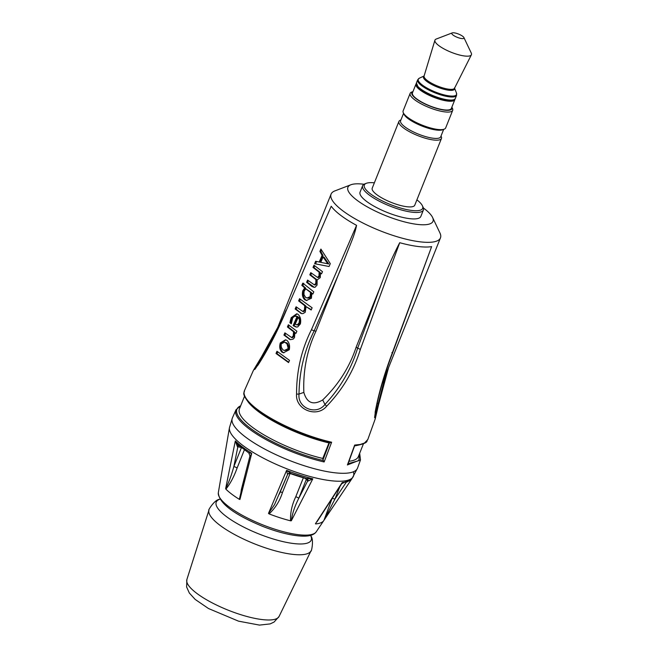 <?xml version="1.0" encoding="UTF-8"?>
<svg xmlns="http://www.w3.org/2000/svg" width="658" height="658" viewBox="0 0 658 658"><rect width="100%" height="100%" fill="white"/><g stroke="black" fill="none" stroke-linecap="round" stroke-linejoin="round"><path stroke-width="0.99" d="M347.876 464.26L347.95 463.676L347.408 464.959L360.452 459.827M367.649 439.733L364.425 443.056L360.173 444.479L354.67 445.055L354.432 445.787M328.975 442.924L329.485 442.818L323.029 459.81L322.782 458.445L328.975 442.924A64.213 17.223 -158.2 0 1 249.908 404.061L248.93 402.976A65.701 17.626 21.8 0 0 329.979 442.776L331.64 442.217A66.359 17.799 -158.2 0 1 269.476 417.452A66.359 17.799 -158.2 0 1 244.447 390.655L253.478 370.207L258.043 365.042C268.012 349.645 277.38 331.525 286.156 310.691L331.213 206.225A58.907 15.8 -158.2 0 0 356.562 225.349L311.431 329.74C301.43 349.694 296.478 371.161 296.561 394.142C295.253 409.646 316.876 418.274 326.664 406.2C342.588 389.668 353.807 370.742 360.337 349.423L399.719 242.703A58.907 15.8 -158.2 0 0 431.632 246.618L392.16 353.321C384.108 374.484 378.44 394.101 375.159 412.188L375.233 418.875L378.695 404.119M276.031 353.486L276.977 351.273L289.512 360.362L288.558 362.574L276.031 353.486L276.977 353.642L277.725 351.898M329.066 266.506L314.606 263.718L315.659 261.259L319.212 262.024L322.083 255.353L319.895 251.414L320.898 249.061L330.3 263.644L329.066 266.506L315.552 263.874L316.588 261.465M318.966 276.006L319.138 272.19L313.011 267.411L313.965 265.199L322.486 271.655L321.532 273.86L320.471 273.136L320.265 277.635L317.123 279.921L317.074 285.079L315.059 287.258L313.891 287.275L311.941 286.501L306.62 282.298L307.566 280.086L314.318 284.832L315.766 283.45L315.93 279.568L309.819 274.855L310.765 272.642L317.518 277.388L318.966 276.006L319.911 276.171L320.084 272.354L313.965 267.576L314.713 265.84M315.149 284.98L314.211 284.824L315.264 284.988L316.712 283.606L316.876 279.732L310.765 275.019L311.514 273.276M318.349 277.536L317.403 277.38L318.464 277.544L319.911 276.171M302.795 283.137L313.8 291.848L312.854 294.06L311.843 293.369L311.407 298.263L306.439 300.451L304.736 299.744C302.54 297.605 301.89 294.611 302.795 290.754L304.703 287.933L301.841 285.35L302.795 283.137M304.753 305.69L298.625 300.912L299.571 298.699L312.122 307.796L311.176 310L306.069 306.62L305.222 312.303L302.976 313.603L301.594 313.636L295.146 309.005L296.092 306.793L302.836 311.448L304.415 309.885L304.753 305.69L305.69 305.847L299.571 301.068L300.319 299.332M303.626 311.596L302.68 311.44L303.774 311.612L305.361 310.05L305.69 305.847M297.038 316.498L294.735 316.227L292.752 317.748L291.297 323.826L289.89 322.667L291.198 317.666L296.774 313.776L298.099 314.335C300.426 316.671 301.183 319.862 300.385 323.901L297.679 326.96L296.034 327.018L293.131 325.587L297.038 316.498L297.984 316.663L296.084 316.095M293.55 331.755L287.423 326.977L288.369 324.764L296.89 331.213L295.935 333.425L294.866 332.685L294.504 337.595L293.098 339.15L290.285 339.684L283.943 335.07L284.889 332.858L291.634 337.521L293.213 335.95L293.55 331.755L294.496 331.912L288.369 327.133L289.117 325.397M292.432 337.669L291.486 337.505L292.58 337.677L294.159 336.115L294.496 331.912M286.962 340.408C289.29 342.654 290.063 345.763 289.281 349.743L283.458 352.77L281.928 352.137C279.749 349.933 279.206 346.865 280.283 342.933L285.506 339.791L286.962 340.408M462.681 36.28A6.547 1.752 -158.2 0 1 463.906 37.572A6.547 1.752 -158.2 0 1 457.236 37.317A6.547 1.752 -158.2 0 1 452.235 32.9A6.547 1.752 -158.2 0 1 462.681 36.28M463.906 37.572L471.26 53.043A19.633 5.264 -158.2 0 1 471.383 54.803A19.633 5.264 -158.2 0 1 451.248 52.286A19.633 5.264 -158.2 0 1 434.93 40.22A19.633 5.264 -158.2 0 1 436.238 39.036L452.235 32.9M454.966 99.136A20.941 5.618 -158.2 0 1 454.851 99.671L451.339 108.455A20.941 5.618 -158.2 0 1 429.806 105.889A20.941 5.618 -158.2 0 1 412.451 92.893L415.963 84.117A20.941 5.618 -158.2 0 1 416.251 83.648M454.851 99.671A20.941 5.618 -158.2 0 1 433.318 97.104A20.941 5.618 -158.2 0 1 415.963 84.117M452.696 110.355L445.672 127.915A22.907 6.144 -158.2 0 1 444.199 129.165A22.907 6.144 -158.2 0 1 428.44 127.356A22.907 6.144 -158.2 0 1 403.338 112.822A22.907 6.144 -158.2 0 1 403.132 110.898L410.156 93.337A22.907 6.144 21.8 0 0 435.473 109.787A22.907 6.144 21.8 0 0 452.696 110.355A22.907 6.144 21.8 0 0 452.49 108.43L451.873 107.122A21.599 5.79 -158.2 0 1 435.703 108.167A21.599 5.79 -158.2 0 1 416.514 99.045A21.599 5.79 -158.2 0 1 412.977 91.577L411.637 92.087A22.907 6.144 21.8 0 0 410.156 93.337M403.338 112.822L404.07 114.369A21.599 5.79 21.8 0 0 427.741 128.071A21.599 5.79 21.8 0 0 442.595 129.782L444.199 129.165M282.907 349.85L284.346 350.467L287.891 348.781L288.097 348.024L287.003 343.813L284.626 342.111L281.353 343.838L281.139 344.57L281.311 347.292L282.907 349.85M322.782 458.445A64.237 17.231 -158.2 0 1 239.422 408.931L244.513 396.256M323.029 459.81L323.325 460.51A66.442 17.824 -158.2 0 1 255.699 431.977A66.442 17.824 -158.2 0 1 240.664 405.838M363.389 443.944L358.347 456.594A64.237 17.231 -158.2 0 1 348.97 461.266M359.655 453.329L358.799 460.666L348.181 463.668M347.079 481.969L352.038 478.498A66.277 17.774 -158.2 0 1 352.03 478.514L351.956 478.621M342.037 482.873L341.732 483.688L342.645 483.252M317.024 521.745L319.138 518.488M352.005 478.563L352.022 478.522A66.277 17.774 -158.2 0 1 342.25 482.478L315.429 523.76M332.043 498.616L323.966 520.289L334.897 499.142L340.03 486.32M303.412 477.667A2.616 0.938 -74.3 0 0 303.371 477.757L295.763 496.774C291.938 504.809 290.203 512.821 290.565 520.815L291.329 520.766C292.193 513.865 294.669 506.397 298.748 498.361L306.357 479.345L307.886 481.138L312.805 478.827L306.669 478.489M307.886 481.138A2.616 2.04 132.1 0 0 307.714 479.147L307.36 478.802A2.616 2.04 132.1 0 1 307.393 478.81A2.616 2.295 142.4 0 0 307.401 478.81L307.228 478.761M290.474 473.365L288.064 473.826A2.616 2.5 -133.5 0 0 287.53 474.582L274.518 504.653L268.489 513.413L269.097 513.898C275.34 508.058 279.815 500.919 282.479 492.497L290.178 473.258M290.803 473.382L286.6 470.38L287.53 474.582L288.072 473.826A2.616 2.5 -133.5 0 1 290.005 473.168M287.612 474.426A2.616 2.517 -174.3 0 0 287.554 474.541L279.346 494.092M250.147 456.29L251.734 453.321L248.93 452.885M249.95 455.961L248.864 453.017M237.933 444.759L235.325 440.909L237.39 446.642L241.231 447.53M241.404 447.67L233.837 466.588C231.41 475.438 228.671 482.783 225.645 488.623L225.9 489.174C230.341 483.556 234.084 476.515 237.094 468.06L244.357 449.908M244.908 475.652L239.347 499.34L239.948 499.447L241.346 489.56M315.684 523.933A55.634 14.92 21.8 0 0 323.711 520.675L352.038 478.498L323.966 520.289M332.035 498.641A2.616 0.699 -158.2 0 1 334.897 499.142L346.511 481.853M269.081 513.898A55.634 14.92 21.8 0 0 290.565 520.815M280.135 492.217A2.616 0.699 -158.2 0 1 282.479 492.497M295.763 496.774A2.616 0.699 -158.2 0 1 298.748 498.361L307.64 481.006A2.616 2.295 142.4 0 0 307.483 478.925M289.249 473.225A2.616 0.699 -158.2 0 1 290.088 473.48A55.634 14.92 21.8 0 0 303.371 477.757A2.616 0.699 -158.2 0 1 306.357 479.345A2.616 2.295 142.4 0 0 306.529 478.563M225.891 489.165A55.634 14.92 21.8 0 0 239.347 499.34M238.451 445.219A2.616 0.987 -74.7 0 0 237.39 446.642M238.813 445.532A2.616 1.423 -78.6 0 0 237.842 446.848L233.837 466.588A2.616 0.699 -158.2 0 1 237.094 468.06M298.148 317.329L295.171 324.262L297.309 324.822L299.102 322.856L299.489 319.714L298.148 317.329L299.094 317.493L300.435 319.87L300.048 323.02L298.255 324.986L296.626 324.822L297.572 324.978M304.07 291.329L303.938 294.545L305.551 297.342L307.08 297.992L310.091 296.659L310.527 292.44L305.731 288.788L304.07 291.329M320.75 262.361L327.807 263.792L323.07 256.957L320.75 262.361M288.714 362.221L276.977 353.642M323.07 256.957L324.016 257.122L328.761 263.957L327.807 263.792M319.895 251.414L320.841 251.57L321.458 250.139M322.083 255.353L323.02 255.51L320.841 251.57M319.212 262.024L320.158 262.188L323.02 255.51M314.606 263.718L315.552 263.874M306.62 282.298L307.566 282.455L308.314 280.719M314.351 287.324L307.566 282.455M315.93 279.568L316.876 279.732M320.471 273.136L321.696 273.481M309.819 274.855L310.765 275.019M313.011 267.411L313.965 267.576M319.138 272.19L320.084 272.354M306.924 300.509L305.674 299.908C303.428 297.49 302.787 294.488 303.741 290.91L305.657 288.089L302.812 285.506L303.757 283.302M304.703 287.933L305.657 288.089M301.841 285.35L302.812 285.506M311.843 293.369L313.019 293.682M307.08 297.992L309.104 298.164L310.708 297.358L311.473 292.604L305.731 288.788M310.527 292.44L311.473 292.604M300.385 313.142L301.331 313.298L296.092 309.161L296.84 307.426M295.146 309.005L296.092 309.161M306.069 306.62L311.324 309.647M298.625 300.912L299.571 301.068M289.89 322.667L290.836 322.831L292.144 317.822L297.079 313.899M296.503 327.075L294.077 325.743L297.984 316.663M293.131 325.587L294.077 325.743M291.346 323.259L290.836 322.831M299.489 319.714L300.435 319.87M297.506 324.97L298.255 324.986M289.191 339.207L290.137 339.364L284.889 335.226L285.638 333.491M283.943 335.07L284.889 335.226M294.866 332.685L296.1 333.047M287.423 326.977L288.369 327.133M283.943 352.828L282.866 352.293C280.67 349.924 280.119 346.856 281.237 343.089L285.769 339.898M284.346 350.467L287.719 350.179L288.837 348.946L289.076 347.35L287.686 343.608L284.626 342.111M431.632 246.618L392.489 353.173C384.511 374.172 378.819 393.681 375.405 411.711A2.616 1.604 -167.9 0 1 375.405 411.719A2.616 1.604 -167.9 0 1 375.159 412.188M350.862 184.775L334.864 190.91A58.907 15.8 21.8 0 0 331.073 194.126A58.907 15.8 21.8 0 0 374.139 228.277A58.907 15.8 21.8 0 0 437.998 240.483A58.907 15.8 21.8 0 0 440.457 237.883A58.907 15.8 21.8 0 0 439.931 232.932L432.577 217.461A45.813 12.288 -158.2 0 1 431.072 223.333A45.813 12.288 -158.2 0 1 375.611 211.202A45.813 12.288 -158.2 0 1 350.862 184.775A45.813 12.288 -158.2 0 1 364.022 184.248M286.156 310.691L331.213 206.225M356.562 225.349C355.731 229.79 354.045 235.219 351.487 241.609L316.013 331.139C307.031 350.056 302.976 370.479 303.848 392.407C306.899 403.017 313.175 405.525 322.691 399.949C338.434 384.708 349.571 367.148 356.11 347.276L381.031 284.955C386.583 270.043 392.81 255.962 399.719 242.703M254.687 369.442L275.102 334.058M262.583 357.195L261.448 356.981L253.462 370.248M286.033 310.37C277.314 331.04 268.036 349.102 258.191 364.548A2.616 1.604 31.1 0 0 258.183 364.557A2.616 1.604 31.1 0 0 258.043 365.042M385.481 375.331L374.665 417.674M392.16 353.321L391.938 352.54M377.289 403.157L378.704 404.102L388.549 367.674M360.337 349.423L356.11 347.276M381.031 284.955L357.598 348.329C351.142 369.294 340.252 387.998 324.953 404.44C316.44 415.733 297.326 408.116 299.02 394.06C299.308 371.564 304.358 350.5 314.162 330.851L316.013 331.139M311.431 329.74L314.162 330.851L341.074 268.472M303.848 392.407L299.02 394.06L296.561 394.142M322.691 399.949L324.953 404.44L326.664 406.2M329.979 442.776L329.485 442.818M360.51 459.843L357.565 468.035A67.42 18.087 -158.2 0 1 288.196 459.95A67.42 18.087 -158.2 0 1 232.381 417.962L235.975 409.827A67.1 17.996 21.8 0 0 261.284 436.92A67.1 17.996 21.8 0 0 324.139 461.965L323.325 460.51M354.621 445.779L355.698 445.713L354.621 445.795M423.407 210.009L420.832 216.449A32.727 8.776 -158.2 0 1 387.192 212.452A32.727 8.776 -158.2 0 1 360.066 192.144L362.64 185.704A32.727 8.776 21.8 0 0 386.567 204.671A32.727 8.776 21.8 0 0 422.041 211.457A32.727 8.776 21.8 0 0 423.407 210.009A32.727 8.776 21.8 0 0 423.119 207.262L422.378 205.715A31.42 8.431 -158.2 0 1 421.35 209.738A31.42 8.431 -158.2 0 1 383.318 201.422A31.42 8.431 -158.2 0 1 366.35 183.302A31.42 8.431 -158.2 0 1 374.361 182.825M366.35 183.302L364.746 183.911A32.727 8.776 21.8 0 0 364.006 184.256A32.727 8.776 21.8 0 0 362.64 185.704M416.901 199.843A31.42 8.431 -158.2 0 1 422.378 205.715M441.46 138.451L414.762 205.197A22.907 6.144 -158.2 0 1 391.214 202.393A22.907 6.144 -158.2 0 1 372.222 188.18L398.921 121.434A22.907 6.144 21.8 0 0 415.667 134.717A22.907 6.144 21.8 0 0 440.498 139.463A22.907 6.144 21.8 0 0 441.46 138.451A22.907 6.144 21.8 0 0 441.255 136.527L441.016 136.033M423.407 208.002A45.813 12.288 -158.2 0 1 432.577 217.461M400.903 119.986L400.393 120.184A22.907 6.144 21.8 0 0 399.875 120.43A22.907 6.144 21.8 0 0 398.921 121.434M443.681 129.363L440.712 136.798A21.599 5.79 -158.2 0 1 439.807 137.752A21.599 5.79 -158.2 0 1 416.391 133.278A21.599 5.79 -158.2 0 1 400.599 120.751L403.576 113.324M354.67 445.055L347.408 464.959M324.139 461.965L331.64 442.217M417.657 79.873A20.941 5.618 21.8 0 0 435.02 92.86A20.941 5.618 21.8 0 0 456.553 95.426L456.479 93.049A20.62 5.535 -158.2 0 1 435.357 92.013A20.62 5.535 -158.2 0 1 419.343 78.195L417.657 79.873L416.432 82.941A20.941 5.618 -158.2 0 0 433.786 95.936A20.941 5.618 -158.2 0 0 455.32 98.503C453.888 100.386 452.26 101.151 450.434 100.806C443.747 101.932 421.482 92.638 418.455 88.057L416.432 82.941M454.472 87.909L454.546 88.221A16.409 4.4 -158.2 0 1 437.718 86.116A16.409 4.4 -158.2 0 1 424.081 76.032L434.93 40.22M424.097 75.991A16.73 4.491 21.8 0 0 437.34 87.062A16.73 4.491 21.8 0 0 454.563 88.18L456.479 93.049M186.864 579.583L186.617 586.985L189.339 593.031L195.179 599.422L208.471 608.51L238.509 621.152L259.482 625.1L270.15 623.907L274.098 622.032L279.074 616.464A49.663 13.324 -158.2 0 1 228.12 610.155A49.663 13.324 -158.2 0 1 186.864 579.583L208.981 510.065C207.221 511.834 214.179 499.669 219.542 499.315A51.143 13.719 -158.2 0 0 258.635 533.844A51.143 13.719 -158.2 0 0 310.765 535.801C314.401 539.757 311.053 553.37 310.995 550.869A54.951 14.739 -158.2 0 1 254.621 543.886A54.951 14.739 -158.2 0 1 208.981 510.065M353.362 471.802A66.631 17.873 -158.2 0 1 352.976 477.099A66.631 17.873 -158.2 0 1 284.955 468.044A66.631 17.873 -158.2 0 1 229.453 427.692L232.381 417.962M291.329 520.766L312.805 478.827A66.277 17.774 -158.2 0 1 286.6 470.38L268.489 513.413M239.948 499.447L251.734 453.321A66.277 17.774 -158.2 0 1 235.325 440.909L225.645 488.623M311.941 286.501L312.887 286.658M315.766 283.45L316.712 283.606M315.141 279.058L316.087 279.214M302.795 290.754L303.741 290.91M304.736 299.744L305.674 299.908M310.091 296.659L311.037 296.824M304.415 309.885L305.361 310.05M291.198 317.666L292.144 317.822M293.92 326.179L294.866 326.335M290.334 320.323L291.28 320.479M299.102 322.856L300.048 323.02M293.213 335.95L294.159 336.115M280.283 342.933L281.237 343.089M281.928 352.137L282.866 352.293M285.983 342.695L286.921 342.851M323.794 520.56L316.194 531.87A52.796 14.163 -158.2 0 1 262.303 524.689A52.796 14.163 -158.2 0 1 218.324 492.727L229.453 427.692M375.2 418.973L367.723 439.758M454.546 88.221L471.383 54.803M424.097 75.974L419.343 78.195M456.553 95.426L455.32 98.503M279.074 616.464L310.995 550.869M219.961 499.159L219.542 499.315M357.565 468.035L352.03 478.514L342.662 483.235M316.967 521.835L341.584 483.926M307.426 478.818L290.359 473.324M248.897 453.041L237.694 444.537M249.982 455.83L241.33 489.634M279.51 493.706L279.337 494.117M331.073 194.126L274.345 335.95M440.457 237.883L382.273 383.359M277.791 327.347L261.448 356.981M254.827 369.442L258.191 364.565M374.583 417.559L375.397 411.719M316.194 531.87C313.463 535.694 306.941 536.961 296.643 535.678C286.419 534.362 274.929 531.187 262.18 526.178C233.541 514.235 218.925 503.09 218.324 492.727M235.975 409.827L240.688 405.772M244.447 390.655C244.529 393.41 241.099 392.497 248.93 402.976M347.86 464.301L354.728 445.507M367.674 439.667C365.955 440.638 370.438 442.752 355.608 445.721M360.469 459.786L359.671 453.28"/></g></svg>
